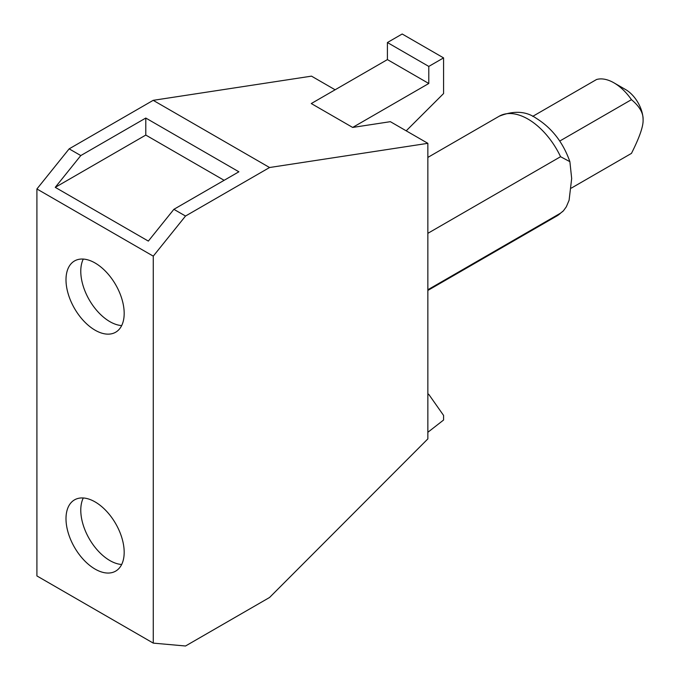 <?xml version="1.0" encoding="UTF-8"?>
<svg xmlns="http://www.w3.org/2000/svg" width="680" height="680" viewBox="0 0 680 680"><rect width="100%" height="100%" fill="white"/><g stroke="black" fill="none" stroke-linecap="round" stroke-linejoin="round"><path stroke-width="1.02" d="M83.283 259.072A41.14 23.749 -120 0 0 109.871 321.649A41.14 23.749 -120 0 0 121.677 325.575M83.283 497.981A41.14 23.749 -120 0 0 109.871 560.558A41.14 23.749 -120 0 0 121.677 564.485M427.856 394.876L428.765 394.357L427.856 393.83M427.856 432.293L443.572 420.027L443.572 415.412L428.765 394.357M95.09 262.999A41.14 23.749 60 0 1 121.967 299.251A41.14 23.749 60 0 1 115.659 332.223A41.14 23.749 60 0 1 95.09 330.183A41.14 23.749 60 0 1 68.212 293.93A41.14 23.749 60 0 1 74.519 260.958A41.14 23.749 60 0 1 95.09 262.999M95.09 501.908A41.14 23.749 60 0 1 121.967 538.16A41.14 23.749 60 0 1 115.659 571.123A41.14 23.749 60 0 1 95.09 569.092A41.14 23.749 60 0 1 68.212 532.831A41.14 23.749 60 0 1 74.519 499.868A41.14 23.749 60 0 1 95.09 501.908M148.342 241.094L55.25 187.349L80.792 155.567L145.792 118.048L238.884 171.793L173.885 209.321L148.342 241.094M224.128 180.31L145.792 135.073L55.25 187.349M145.792 135.073L145.792 118.048M559.733 141.066L631.457 99.662C639.531 106.377 643.416 113.093 643.093 119.807A24.675 14.246 -120 0 0 625.642 89.581L614.006 82.866A41.132 23.749 -120 0 0 596.556 79.509L532.669 116.391M631.457 99.662A41.132 23.749 -120 0 0 614.006 82.866L625.642 89.581M643.093 119.807C643.416 126.157 639.531 137.351 631.457 153.391L571.327 188.105M352.665 127.441L428.791 83.487L387.413 59.593L311.278 103.547L352.665 127.441L390.363 121.677L427.856 143.327L427.856 438.889L269.56 597.482L185.521 646L153.272 643.119L153.272 256.148L36.907 188.972L36.907 575.935L153.272 643.119M36.907 188.972L69.156 148.852L80.792 155.567M173.885 209.321L185.521 216.036L153.272 256.148M427.856 143.327L269.56 167.518L185.521 216.036M269.56 167.518L153.195 100.334L69.156 148.852M443.572 57.893L402.186 34L387.413 42.534L428.791 66.419L443.572 57.893L443.572 93.551L406.207 130.823M428.791 83.487L428.791 66.419M387.413 59.593L387.413 42.534M427.856 233.325L560.567 156.706L569.883 161.67L571.676 178.517L569.092 200.277L566.295 206.839L563.423 210.808L560.567 213.146L427.856 289.765M153.195 100.334L311.491 76.143L335.121 89.785M562.981 211.259L556.784 216.002A57.596 33.252 -120 0 0 560.567 213.146M560.567 156.706A57.596 33.252 -120 0 0 527.986 119.085A57.596 33.252 -120 0 0 499.188 116.229C513.697 110.406 526.048 111.087 536.214 118.269C551.913 128.035 563.134 142.502 569.883 161.67M556.784 216.002L427.856 290.436M499.188 116.229L427.856 157.411"/></g></svg>
